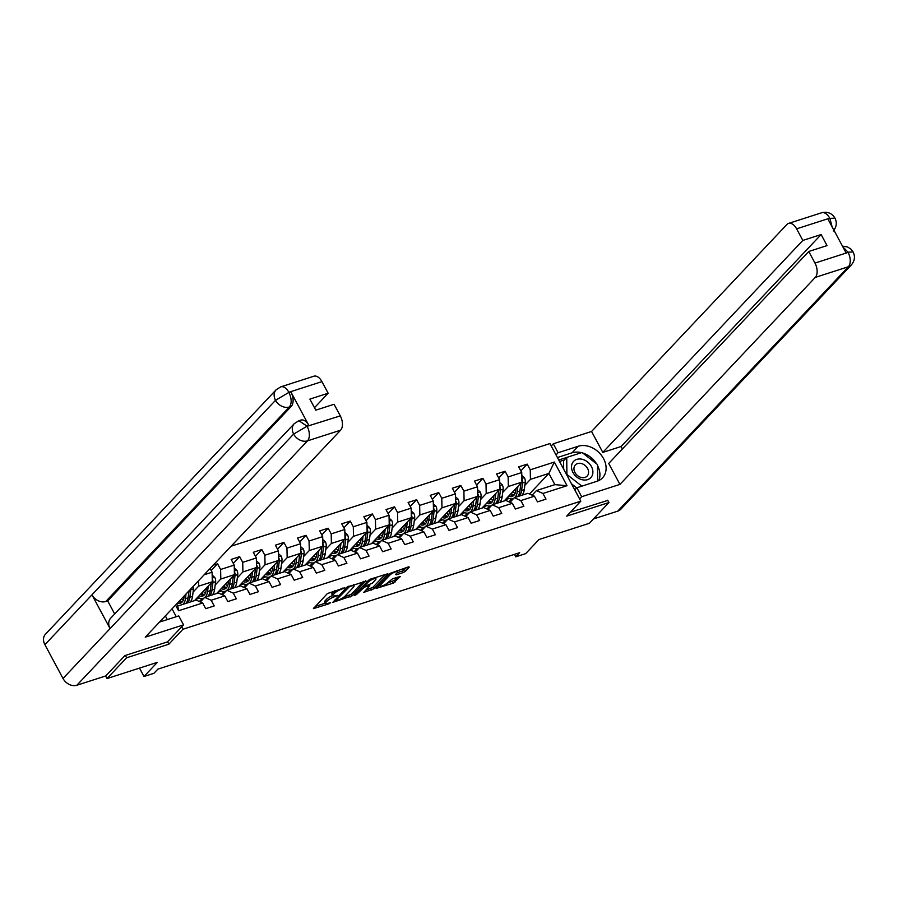 <?xml version="1.0" encoding="UTF-8"?>
<svg xmlns="http://www.w3.org/2000/svg" width="898" height="898" viewBox="0 0 898 898"><rect width="100%" height="100%" fill="white"/><g stroke="black" fill="none" stroke-linecap="round" stroke-linejoin="round"><path stroke-width="1.35" d="M344.798 587.775L327.422 593.533L313.38 608.62L328.971 603.826L330.61 602.67L328.129 603.31A5.725 1.414 151.8 0 1 325.547 603.4A5.725 1.414 151.8 0 1 326.142 602.131L327.299 600.908A5.725 1.414 151.8 0 1 334.213 596.856L337.637 595.363L335.291 595.722A5.725 1.414 151.8 0 1 332.709 595.812A5.725 1.414 151.8 0 1 333.304 594.543L334.46 593.32A5.725 1.414 151.8 0 1 341.375 589.268L344.798 587.775M403.269 572.554L405.436 571.296L409.32 567.177L408.702 566.806L390.114 573.362L376.071 588.437L393.302 583.128L400.34 576.482L392.505 578.783L388.015 582.51A4.782 1.179 151.8 0 1 383.502 585.406A4.782 1.179 151.8 0 1 380.079 585.967A4.782 1.179 151.8 0 1 380.572 584.912L389.698 575.236A4.782 1.179 151.8 0 1 394.211 572.34A4.782 1.179 151.8 0 1 397.634 571.779A4.782 1.179 151.8 0 1 397.141 572.845L395.614 574.451L396.243 574.821L403.269 572.554L402.439 571.005L406.783 567.424M125.361 655.45L126.607 657.785L106.997 678.574L157.33 662.365L143.994 676.497L153.917 673.309L157.846 669.145L519.661 552.685L515.744 556.839L525.667 553.651L539.002 539.518L589.335 523.309L608.945 502.532L607.688 500.197M126.607 657.785L168.858 644.192L182.979 629.229L580.815 501.174L566.694 516.137L608.945 502.532M366.036 581.107L346.83 587.292L332.788 602.367L352.173 595.789L365.789 580.647M370.638 579.053L387.869 573.743L373.815 588.83L363.825 592.388L369.819 585.631L364.341 587.157L356.326 594.622L354.25 595.531L368.472 580.321L370.638 579.053M106.997 678.574L105.616 675.992M231.134 546.197L549.935 443.578L580.815 501.174M182.979 629.229L181.699 626.826M176.266 616.702L172.034 608.81M520.84 470.866L527.205 464.131L518.696 466.87L521.738 472.55L508.133 476.928L505.091 471.248L496.583 473.987L499.625 479.667L486.02 484.044L482.967 478.365L474.458 481.104L477.512 486.783L463.896 491.161L460.854 485.481L452.345 488.22L455.387 493.9L441.782 498.289L438.729 492.609L430.232 495.348L433.274 501.028L419.658 505.406L416.616 499.726L408.107 502.465L411.161 508.145L397.545 512.522L394.503 506.842L385.994 509.581L389.036 515.261L375.431 519.639L372.378 513.959L363.87 516.698L366.923 522.378L353.307 526.767L350.265 521.076L341.756 523.815L344.798 529.506L331.194 533.883L328.14 528.204L319.643 530.942L322.685 536.622L309.069 541L306.027 535.32L297.519 538.059L300.572 543.739L286.956 548.117L283.914 542.437L275.405 545.176L278.447 550.856L264.843 555.245L261.789 549.554L253.292 552.292L256.334 557.972L242.718 562.361L239.676 556.681L231.168 559.42L234.221 565.1L220.605 569.478L217.563 563.798L213.196 565.201M527.205 464.131L530.247 469.811L554.358 462.055L567.042 485.706L542.931 493.473L545.984 499.153L537.475 501.892L534.433 496.201L520.818 500.59L523.86 506.27L515.362 509.009L512.309 503.329L498.704 507.707L501.746 513.387L493.238 516.125L490.196 510.446L476.58 514.823L479.633 520.503L471.124 523.242L468.071 517.562L454.467 521.94L457.509 527.631L449.011 530.37L445.958 524.679L432.353 529.068L435.395 534.748L426.887 537.487L423.845 531.807L410.229 536.185L413.282 541.864L404.774 544.603L401.72 538.923L388.116 543.301L391.158 548.981L382.649 551.72L379.607 546.04L365.991 550.418L369.044 556.109L360.536 558.837L357.494 553.157L343.878 557.546L346.92 563.226L338.423 565.965L335.369 560.285L321.765 564.662L324.807 570.342L316.298 573.081L313.256 567.401L299.64 571.779L302.693 577.459L294.185 580.198L291.132 574.518L277.527 578.896L280.569 584.576L272.06 587.314L269.018 581.635L255.414 586.024L258.456 591.703L249.947 594.442L246.905 588.751L233.289 593.14L236.342 598.82L227.834 601.559L224.781 595.879L211.176 600.257L214.218 605.937L205.709 608.676L202.667 602.996L178.567 610.752L175.537 605.106M204.172 574.765L212.096 572.217L210.098 568.49M502.734 492.418L508.335 486.48L521.94 482.103L504.137 500.972M489.893 506.012L487.053 509.031M509.997 502.285L514.341 497.683L527.957 493.305L534.433 496.201M521.94 482.103L521.738 472.55M508.335 486.48L508.133 476.928M520.818 500.59L514.341 497.683M480.61 499.535L486.211 493.597L499.827 489.219L482.013 508.088M467.779 513.14L464.928 516.159M487.883 509.413L492.227 504.811L505.832 500.422L512.309 503.329M499.827 489.219L499.625 479.667M486.211 493.597L486.02 484.044M498.704 507.707L492.227 504.811M458.496 506.652L464.098 500.714L477.714 496.336L459.899 515.216M445.666 520.256L442.815 523.276M465.759 516.53L470.103 511.927L483.719 507.538L490.196 510.446M477.714 496.336L477.512 486.783M464.098 500.714L463.896 491.161M476.58 514.823L470.103 511.927M436.372 513.779L441.984 507.841L455.589 503.452L437.775 522.333M423.542 527.373L420.691 530.392M443.646 523.646L447.99 519.044L461.606 514.666L468.071 517.562M455.589 503.452L455.387 493.9M441.984 507.841L441.782 498.289M454.467 521.94L447.99 519.044M414.259 520.896L419.86 514.958L433.476 510.58L415.662 529.45M401.428 534.49L398.577 537.509M421.532 530.763L425.877 526.161L439.481 521.783L445.958 524.679M433.476 510.58L433.274 501.028M419.86 514.958L419.658 505.406M432.353 529.068L425.877 526.161M392.145 528.013L397.747 522.075L411.351 517.697L393.549 536.566M379.304 541.606L376.464 544.626M399.408 537.891L403.752 533.277L417.368 528.9L423.845 531.807M411.351 517.697L411.161 508.145M397.747 522.075L397.545 512.522M410.229 536.185L403.752 533.277M370.021 535.129L375.633 529.191L389.238 524.814L371.424 543.683M357.191 548.734L354.34 551.754M377.295 545.007L381.639 540.405L395.243 536.016L401.72 538.923M389.238 524.814L389.036 515.261M375.633 529.191L375.431 519.639M388.116 543.301L381.639 540.405M347.908 542.246L353.509 536.319L367.125 531.93L349.311 550.811M335.077 555.851L332.226 558.87M355.17 552.124L359.514 547.522L373.13 543.144L379.607 546.04M367.125 531.93L366.923 522.378M353.509 536.319L353.307 526.767M365.991 550.418L359.514 547.522M325.794 549.374L331.396 543.436L345 539.047L327.186 557.927M312.953 562.967L310.102 565.987M333.057 559.241L337.401 554.638L351.017 550.261L357.494 553.157M345 539.047L344.798 529.506M331.396 543.436L331.194 533.883M343.878 557.546L337.401 554.638M303.67 556.491L309.271 550.553L322.887 546.175L305.073 565.044M290.84 570.084L287.989 573.104M310.944 566.357L315.288 561.755L328.893 557.377L335.369 560.285M322.887 546.175L322.685 536.622M309.271 550.553L309.069 541M321.765 564.662L315.288 561.755M281.557 563.607L287.158 557.669L300.774 553.291L282.96 572.161M268.727 577.212L265.875 580.231M288.819 573.485L293.163 568.883L306.779 564.494L313.256 567.401M300.774 553.291L300.572 543.739M287.158 557.669L286.956 548.117M299.64 571.779L293.163 568.883M259.432 570.724L265.045 564.786L278.649 560.408L260.835 579.289M246.602 584.329L243.751 587.348M266.706 580.602L271.05 576L284.655 571.622L291.132 574.518M278.649 560.408L278.447 550.856M265.045 564.786L264.843 555.245M277.527 578.896L271.05 576M237.319 577.852L242.92 571.914L256.536 567.525L238.722 586.405M224.489 591.445L221.638 594.465M244.593 587.719L248.937 583.116L262.542 578.739L269.018 581.635M256.536 567.525L256.334 557.972M242.92 571.914L242.718 562.361M255.414 586.024L248.937 583.116M215.206 584.968L220.807 579.03L234.412 574.653L216.609 593.522M202.364 598.562L199.524 601.581M222.468 594.835L226.812 590.233L240.428 585.855L246.905 588.751M234.412 574.653L234.221 565.1M220.807 579.03L220.605 569.478M233.289 593.14L226.812 590.233M193.081 592.085L198.683 586.147L212.298 581.769L194.484 600.639M200.355 601.963L204.699 597.361L218.304 592.972L224.781 595.879M212.298 581.769L212.096 572.217M198.683 586.147L198.57 580.692M211.176 600.257L204.699 597.361M178.567 610.752L177.759 606.027L196.191 600.089L202.667 602.996M514.419 554.369L515.744 556.839M139.493 668.112L143.994 676.497M176.637 603.939L177.759 606.027M529.483 493.99L548.88 473.426L530.449 479.364L524.847 485.302M512.017 498.895L509.166 501.915M532.121 495.168L536.465 490.566L554.897 484.639L548.88 473.426L554.358 462.055M567.042 485.706L554.897 484.639M530.449 479.364L530.247 469.811M542.931 493.473L536.465 490.566M177.355 605.274L177.377 605.263A13.941 8.037 72.2 0 0 178.859 605.667M199.356 601.514L202.117 598.596M211.198 570.533L217.563 563.798M195.685 599.381L199.502 598.147M221.469 594.397L224.231 591.468M233.312 563.416L239.676 556.681M217.799 592.253L221.615 591.03M243.594 587.27L246.344 584.351M255.436 556.3L261.789 549.554M239.912 585.137L243.728 583.913M265.707 580.153L268.468 577.234M277.549 549.183L283.914 542.437M262.036 578.02L265.853 576.785M287.831 573.036L290.582 570.118M299.663 542.055L306.027 535.32M284.15 570.904L287.966 569.669M309.945 565.92L312.706 562.99M321.787 534.939L328.14 528.204M306.263 563.776L310.079 562.552M332.058 558.792L334.819 555.873M343.9 527.822L350.265 521.076M328.387 556.659L332.204 555.435M354.182 551.675L356.933 548.757M366.025 520.705L372.378 513.959M350.501 549.542L354.317 548.319M376.296 544.558L379.057 541.64M388.138 513.577L394.503 506.842M372.625 542.426L376.442 541.191M398.42 537.442L401.17 534.523M410.251 506.461L416.616 499.726M394.738 535.309L398.555 534.074M420.533 530.325L423.295 527.395M432.376 499.344L438.729 492.609M416.852 528.181L420.668 526.958M442.647 523.197L445.408 520.279M454.489 492.227L460.854 485.481M438.976 521.065L442.793 519.841M464.771 516.081L467.521 513.162M476.602 485.111L482.967 478.365M461.089 513.948L464.906 512.713M486.884 508.964L489.646 506.045M498.727 477.983L505.091 471.248M483.203 506.831L487.03 505.596M508.998 501.847L511.759 498.918M505.327 499.703L509.144 498.48M168.858 644.192L167.578 641.789M335.134 590.491A5.725 1.414 151.8 0 0 333.629 591.76L334.46 593.32M332.709 595.812L331.878 594.251A5.725 1.414 151.8 0 1 332.473 592.983L333.629 591.76M332.586 595.587A5.725 1.414 151.8 0 0 326.468 599.348L327.299 600.908M325.547 603.4L324.717 601.84A5.725 1.414 151.8 0 1 325.312 600.571L326.468 599.348M315.265 606.419L325.413 603.153M343.631 597.282L351.343 594.24L363.499 581.354M334.673 600.167L335.246 599.987M349.445 586.675L335.773 600.448L338.22 600.055A5.725 1.414 151.8 0 0 345.135 596.014L353.453 587.202A5.725 1.414 151.8 0 0 354.048 585.934A5.725 1.414 151.8 0 0 351.466 586.024L349.445 586.675L349.086 585.99M385.141 574.394L372.984 587.27L373.815 588.83M365.711 590.177L372.984 587.27M364.251 585.361L363.477 585.619M375.465 579.85A4.782 1.179 151.8 0 0 375.959 578.783A4.782 1.179 151.8 0 0 372.524 579.345A4.782 1.179 151.8 0 0 368.012 582.241L364.801 585.653L365.419 586.024L372.243 583.251L375.465 579.85M397.309 572.655L402.439 571.005M387.15 583.273L394.626 580.31L397.612 577.133M377.957 586.237L379.888 585.619M184.191 595.935L183.978 597.597A11.573 6.668 72.2 0 1 180.363 603.243A11.573 6.668 72.2 0 1 177.422 603.108M186.043 593.971L185.437 598.697A13.941 8.037 72.2 0 1 182.99 604.343M193.306 586.271A4.827 2.784 72.2 0 1 193.497 588.841L192.531 596.407A13.941 8.037 72.2 0 1 190.073 602.064M183.304 600.223A11.573 6.668 72.2 0 1 181.508 598.786M189.029 590.805L188.131 597.821A13.941 8.037 72.2 0 1 185.684 603.478M178.848 601.604A11.573 6.668 -107.8 0 0 181.621 602.558M187.379 602.928A13.941 8.037 -107.8 0 0 189.837 597.282L190.803 589.705A4.827 2.784 -107.8 0 0 190.847 588.875M189.063 590.772L188.367 596.182A11.573 6.668 72.2 0 1 188.254 596.934M182.339 601.851A11.573 6.668 72.2 0 1 179.836 600.56M582.106 459.26A11.842 9.227 43.3 0 0 571.498 467.016A11.842 9.227 43.3 0 0 582.286 479.757A11.842 9.227 43.3 0 0 592.893 472A11.842 9.227 43.3 0 0 582.106 459.26M581.208 463.48A8.116 6.32 43.3 0 0 575.371 464.928A8.116 6.32 43.3 0 0 574.754 472.101A8.116 6.32 43.3 0 0 581.332 477.5A8.116 6.32 43.3 0 0 587.169 476.052A8.116 6.32 43.3 0 0 587.786 468.868A8.116 6.32 43.3 0 0 581.208 463.48M576.729 487.906L571.521 483.831M563.675 469.205L563.607 460.741L566.739 457.419L582.05 452.491L597.507 464.58L597.653 481.059M581.87 486.155L566.885 474.436L566.739 457.419M183.551 624.862L145.274 637.176L340.6 430.198L307.498 440.851L76.869 685.241L105.717 675.958L124.934 655.585L167.466 641.902L183.551 624.862L178.747 615.905L159.496 622.101M167.32 619.586L165.344 615.905M321.933 381.628L288.83 392.28A10.933 6.308 72.2 0 0 280.771 386.858L313.885 376.206A10.933 6.308 72.2 0 1 321.933 381.628L328.152 393.223L314.48 407.714M76.869 685.241A11.214 8.733 -136.7 0 1 63.006 678.473L110.084 628.6A11.214 8.733 -136.7 0 1 110.69 618.183L294.252 423.665A11.214 8.733 -136.7 0 0 293.646 434.082L306.858 426.359L340.297 415.875A10.933 6.308 72.2 0 1 340.6 430.198M308.901 425.517L306.981 426.135L298.933 420.713L300.841 420.096A10.933 6.308 72.2 0 1 308.901 425.517L290.952 392.056A10.933 6.308 72.2 0 1 291.255 406.379L107.693 600.897L105.773 601.514A11.214 8.733 -136.7 0 1 91.966 594.824L44.9 644.697L63.006 678.473M44.9 644.697A11.214 8.733 -136.7 0 1 45.472 634.201L276.101 389.811A11.214 8.733 -136.7 0 0 275.529 400.306L288.696 392.516L290.952 392.056M291.255 406.379L289.347 406.996A11.214 8.733 -136.7 0 1 275.529 400.306L91.966 594.824L110.084 628.6L293.646 434.082A11.214 8.733 -136.7 0 0 307.498 440.851A10.933 6.308 -107.8 0 0 307.195 426.528M328.152 393.223L309.866 399.105L315.793 410.161L334.078 404.268L340.297 415.875M107.693 600.897L114.686 613.94M105.773 601.514L289.347 406.996C291.861 403.584 291.76 398.802 289.044 392.673M579.603 498.906L581.668 496.717L576.864 487.76L597.002 481.283A20.508 15.973 43.3 0 0 602.524 477.848A20.508 15.973 43.3 0 0 601.346 455.219A20.508 15.973 43.3 0 0 578.222 446.261L558.085 452.738L553.291 443.792L591.569 431.467L786.895 224.489A10.933 6.308 -107.8 0 1 788.556 223.411A10.933 6.308 -107.8 0 1 796.616 228.833L802.834 240.428L602.794 452.401L591.569 431.467M581.668 496.717L619.946 484.392L608.721 463.458L808.761 251.485L814.98 263.08L848.082 252.428L845.961 252.652L828.012 219.191L829.718 218.18L796.616 228.833M808.761 251.485L827.047 245.592L821.12 234.546L621.079 446.519L622.393 448.966M621.079 446.519L602.794 452.401M556.019 454.927L558.085 452.738M551.226 445.98L553.291 443.792M574.799 489.949L576.864 487.76M619.946 484.392L815.272 277.403A10.933 6.308 -107.8 0 0 814.98 263.08M842.447 246.108L847.656 246.995L850.934 249.139L853.1 251.934C855.323 256.469 854.75 260.779 851.405 264.876L620.765 509.267A11.214 8.733 -136.7 0 1 617.745 511.142L593.432 518.965M821.12 234.546L802.834 240.428M607.8 500.399L570.41 512.197M598.82 480.553A20.508 15.973 43.3 0 0 597.507 465.49M596.586 463.862A20.508 15.973 43.3 0 0 582.69 452.996M581.5 452.659A20.508 15.973 43.3 0 0 572.026 452.828L578.222 446.261M557.411 457.531L572.026 452.828M566.694 457.464L558.747 460.023M564.348 459.956L559.544 461.505M842.84 246.849L847.869 252.035M853.1 251.934L848.217 252.192M829.718 218.18A10.933 6.308 72.2 0 0 821.659 212.759C827.586 211.434 832.019 213.23 834.983 218.147L830.055 218.349M206.405 588.01L206.091 590.48A11.573 6.668 72.2 0 1 202.477 596.126A11.573 6.668 72.2 0 1 199.064 595.789M208.269 586.035L207.561 591.58A13.941 8.037 72.2 0 1 205.103 597.226M204.115 597.978A13.941 8.037 72.2 0 1 203.206 598.382A13.941 8.037 72.2 0 1 197.74 597.192M212.164 575.135L214.745 577.358A4.827 2.784 72.2 0 1 215.621 581.724L214.644 589.29A13.941 8.037 72.2 0 1 212.197 594.947M205.418 593.107A11.573 6.668 72.2 0 1 203.285 591.322M211.243 582.881A4.827 2.784 72.2 0 1 211.221 583.139L210.255 590.704A13.941 8.037 72.2 0 1 207.797 596.362M200.557 594.218A11.573 6.668 -107.8 0 0 203.745 595.441M209.503 595.812A13.941 8.037 -107.8 0 0 211.95 590.154L212.927 582.589A4.827 2.784 -107.8 0 0 212.579 579.491L212.242 578.963M211.288 582.847L210.491 589.066A11.573 6.668 72.2 0 1 210.368 589.818M204.452 594.734A11.573 6.668 72.2 0 1 201.579 593.129M228.53 580.894L228.215 583.352A11.573 6.668 72.2 0 1 224.59 589.009A11.573 6.668 72.2 0 1 221.189 588.673M230.382 578.918L229.675 584.452A13.941 8.037 72.2 0 1 227.228 590.109M226.229 590.85A13.941 8.037 72.2 0 1 225.319 591.254A13.941 8.037 72.2 0 1 219.864 590.076M234.277 568.007L236.87 570.241A4.827 2.784 72.2 0 1 237.734 574.608L236.769 582.173A13.941 8.037 72.2 0 1 234.311 587.82M227.531 585.99A11.573 6.668 72.2 0 1 225.409 584.194M233.368 575.764A4.827 2.784 72.2 0 1 233.334 576.022L232.369 583.588A13.941 8.037 72.2 0 1 229.922 589.234M222.67 587.09A11.573 6.668 -107.8 0 0 225.858 588.325M231.617 588.695A13.941 8.037 -107.8 0 0 234.075 583.038L235.04 575.472A4.827 2.784 -107.8 0 0 234.704 572.374L234.356 571.846M233.401 575.719L232.604 581.938A11.573 6.668 72.2 0 1 232.481 582.701M226.577 587.618A11.573 6.668 72.2 0 1 223.692 586.012M250.643 573.766L250.329 576.235A11.573 6.668 72.2 0 1 246.714 581.882A11.573 6.668 72.2 0 1 243.302 581.545M252.506 571.802L251.799 577.335A13.941 8.037 72.2 0 1 249.341 582.982M248.353 583.734A13.941 8.037 72.2 0 1 247.433 584.138A13.941 8.037 72.2 0 1 241.977 582.948M256.39 560.891L258.983 563.125A4.827 2.784 72.2 0 1 259.848 567.48L258.882 575.057A13.941 8.037 72.2 0 1 256.435 580.703M249.655 578.873A11.573 6.668 72.2 0 1 247.522 577.077M255.481 568.636A4.827 2.784 72.2 0 1 255.459 568.894L254.493 576.471A13.941 8.037 72.2 0 1 252.035 582.117M244.784 579.973A11.573 6.668 -107.8 0 0 247.971 581.197M253.741 581.567A13.941 8.037 -107.8 0 0 256.188 575.921L257.154 568.355A4.827 2.784 -107.8 0 0 256.817 565.257L256.48 564.73M255.515 568.602L254.729 574.821A11.573 6.668 72.2 0 1 254.605 575.573M248.69 580.501A11.573 6.668 72.2 0 1 245.805 578.896M272.756 566.649L272.442 569.119A11.573 6.668 72.2 0 1 268.828 574.765A11.573 6.668 72.2 0 1 265.415 574.428M274.62 564.685L273.912 570.219A13.941 8.037 72.2 0 1 271.454 575.865M270.466 576.617A13.941 8.037 72.2 0 1 269.557 577.021A13.941 8.037 72.2 0 1 264.091 575.831M278.515 553.774L281.096 555.997A4.827 2.784 72.2 0 1 281.972 560.363L281.007 567.94A13.941 8.037 72.2 0 1 278.548 573.586M271.768 571.745A11.573 6.668 72.2 0 1 269.636 569.961M277.605 561.519A4.827 2.784 72.2 0 1 277.572 561.778L276.606 569.354A13.941 8.037 72.2 0 1 274.148 575.001M266.908 572.857A11.573 6.668 -107.8 0 0 270.096 574.08M275.854 574.451A13.941 8.037 -107.8 0 0 278.313 568.804L279.278 561.228A4.827 2.784 -107.8 0 0 278.93 558.141L278.593 557.613M277.639 561.486L276.842 567.704A11.573 6.668 72.2 0 1 276.719 568.456M270.803 573.373A11.573 6.668 72.2 0 1 267.93 571.779M294.881 559.533L294.566 562.002A11.573 6.668 72.2 0 1 290.941 567.648A11.573 6.668 72.2 0 1 287.54 567.312M296.733 557.557L296.026 563.102A13.941 8.037 72.2 0 1 293.579 568.748M292.58 569.5A13.941 8.037 72.2 0 1 291.67 569.904A13.941 8.037 72.2 0 1 286.215 568.715M300.628 546.658L303.221 548.88A4.827 2.784 72.2 0 1 304.085 553.247L303.12 560.812A13.941 8.037 72.2 0 1 300.662 566.47M293.882 564.629A11.573 6.668 72.2 0 1 291.76 562.844M299.719 554.403A4.827 2.784 72.2 0 1 299.696 554.661L298.72 562.227A13.941 8.037 72.2 0 1 296.273 567.884M289.021 565.74A11.573 6.668 -107.8 0 0 292.209 566.964M297.968 567.334A13.941 8.037 -107.8 0 0 300.426 561.688L301.391 554.111A4.827 2.784 -107.8 0 0 301.055 551.013L300.707 550.485M299.752 554.369L298.955 560.588A11.573 6.668 72.2 0 1 298.843 561.34M292.928 566.256A11.573 6.668 72.2 0 1 290.043 564.651M316.994 552.416L316.68 554.874A11.573 6.668 72.2 0 1 313.065 560.532A11.573 6.668 72.2 0 1 309.653 560.195M318.857 550.44L318.15 555.974A13.941 8.037 72.2 0 1 315.692 561.632M314.704 562.373A13.941 8.037 72.2 0 1 313.795 562.788A13.941 8.037 72.2 0 1 308.328 561.598M322.741 539.53L325.334 541.763A4.827 2.784 72.2 0 1 326.21 546.13L325.233 553.696A13.941 8.037 72.2 0 1 322.786 559.342M316.006 557.512A11.573 6.668 72.2 0 1 313.873 555.716M321.832 547.286A4.827 2.784 72.2 0 1 321.81 547.544L320.844 555.11A13.941 8.037 72.2 0 1 318.386 560.756M311.146 558.612A11.573 6.668 -107.8 0 0 314.334 559.847M320.092 560.217A13.941 8.037 -107.8 0 0 322.539 554.56L323.516 546.994A4.827 2.784 -107.8 0 0 323.168 543.896L322.831 543.369M321.866 547.241L321.08 553.46A11.573 6.668 72.2 0 1 320.956 554.223M315.041 559.14A11.573 6.668 72.2 0 1 312.156 557.535M339.118 545.288L338.793 547.758A11.573 6.668 72.2 0 1 335.179 553.404A11.573 6.668 72.2 0 1 331.777 553.078M340.971 543.324L340.263 548.858A13.941 8.037 72.2 0 1 337.816 554.504M336.817 555.256A13.941 8.037 72.2 0 1 335.908 555.66A13.941 8.037 72.2 0 1 330.453 554.481M344.866 532.413L347.447 534.647A4.827 2.784 72.2 0 1 348.323 539.013L347.358 546.579A13.941 8.037 72.2 0 1 344.899 552.225M338.119 550.395A11.573 6.668 72.2 0 1 335.987 548.599M343.956 540.169A4.827 2.784 72.2 0 1 343.923 540.428L342.957 547.993A13.941 8.037 72.2 0 1 340.51 553.639M333.259 551.495A11.573 6.668 -107.8 0 0 336.447 552.719M342.205 553.089A13.941 8.037 -107.8 0 0 344.664 547.443L345.629 539.878A4.827 2.784 -107.8 0 0 345.292 536.779L344.944 536.252M343.99 540.125L343.193 546.343A11.573 6.668 72.2 0 1 343.07 547.095M337.154 552.023A11.573 6.668 72.2 0 1 334.281 550.418M361.232 538.171L360.917 540.641A11.573 6.668 72.2 0 1 357.303 546.287A11.573 6.668 72.2 0 1 353.891 545.95M363.095 536.207L362.388 541.741A13.941 8.037 72.2 0 1 359.93 547.387M358.942 548.139A13.941 8.037 72.2 0 1 358.021 548.543A13.941 8.037 72.2 0 1 352.566 547.353M366.979 525.296L369.572 527.519A4.827 2.784 72.2 0 1 370.436 531.885L369.471 539.462A13.941 8.037 72.2 0 1 367.013 545.108M360.244 543.268A11.573 6.668 72.2 0 1 358.111 541.483M366.07 533.042A4.827 2.784 72.2 0 1 366.047 533.3L365.082 540.877A13.941 8.037 72.2 0 1 362.624 546.523M355.372 544.379A11.573 6.668 -107.8 0 0 358.56 545.602M364.319 545.973A13.941 8.037 -107.8 0 0 366.777 540.327L367.742 532.761A4.827 2.784 -107.8 0 0 367.405 529.663L367.058 529.135M366.103 533.008L365.306 539.227A11.573 6.668 72.2 0 1 365.194 539.979M359.279 544.906A11.573 6.668 72.2 0 1 356.394 543.301M383.345 531.055L383.031 533.524A11.573 6.668 72.2 0 1 379.416 539.17A11.573 6.668 72.2 0 1 376.004 538.834M385.208 529.079L384.501 534.624A13.941 8.037 72.2 0 1 382.043 540.27M381.055 541.023A13.941 8.037 72.2 0 1 380.146 541.427A13.941 8.037 72.2 0 1 374.679 540.237M389.103 518.18L391.685 520.402A4.827 2.784 72.2 0 1 392.561 524.769L391.584 532.334A13.941 8.037 72.2 0 1 389.137 537.992M382.357 536.151A11.573 6.668 72.2 0 1 380.224 534.366M388.194 525.925A4.827 2.784 72.2 0 1 388.161 526.183L387.195 533.749A13.941 8.037 72.2 0 1 384.737 539.406M377.497 537.262A11.573 6.668 -107.8 0 0 380.685 538.486M386.443 538.856A13.941 8.037 -107.8 0 0 388.89 533.21L389.867 525.633A4.827 2.784 -107.8 0 0 389.519 522.546L389.182 522.007M388.228 525.891L387.431 532.11A11.573 6.668 72.2 0 1 387.307 532.862M381.392 537.779A11.573 6.668 72.2 0 1 378.518 536.173M405.469 523.938L405.155 526.408A11.573 6.668 72.2 0 1 401.529 532.054A11.573 6.668 72.2 0 1 398.128 531.717M407.322 521.962L406.614 527.496A13.941 8.037 72.2 0 1 404.167 533.154M403.168 533.906A13.941 8.037 72.2 0 1 402.259 534.31A13.941 8.037 72.2 0 1 396.804 533.12M411.217 511.052L413.81 513.286A4.827 2.784 72.2 0 1 414.674 517.652L413.709 525.218A13.941 8.037 72.2 0 1 411.25 530.864M404.47 529.034A11.573 6.668 72.2 0 1 402.349 527.238M410.307 518.808A4.827 2.784 72.2 0 1 410.285 519.066L409.308 526.632A13.941 8.037 72.2 0 1 406.861 532.278M399.61 530.134A11.573 6.668 -107.8 0 0 402.798 531.369M408.556 531.739A13.941 8.037 -107.8 0 0 411.015 526.082L411.98 518.516A4.827 2.784 -107.8 0 0 411.643 515.418L411.295 514.891M410.341 518.775L409.544 524.982A11.573 6.668 72.2 0 1 409.421 525.745M403.516 530.662A11.573 6.668 72.2 0 1 400.631 529.057M427.583 516.821L427.268 519.28A11.573 6.668 72.2 0 1 423.654 524.926A11.573 6.668 72.2 0 1 420.242 524.6M429.446 514.846L428.739 520.38A13.941 8.037 72.2 0 1 426.281 526.026M425.293 526.778A13.941 8.037 72.2 0 1 424.372 527.182A13.941 8.037 72.2 0 1 418.917 526.004M433.33 503.935L435.923 506.169A4.827 2.784 72.2 0 1 436.787 510.535L435.822 518.101A13.941 8.037 72.2 0 1 433.375 523.747M426.595 521.918A11.573 6.668 72.2 0 1 424.462 520.122M432.421 511.692A4.827 2.784 72.2 0 1 432.398 511.95L431.433 519.515A13.941 8.037 72.2 0 1 428.975 525.162M421.734 523.018A11.573 6.668 -107.8 0 0 424.922 524.252M430.681 524.612A13.941 8.037 -107.8 0 0 433.128 518.965L434.093 511.4A4.827 2.784 -107.8 0 0 433.756 508.302L433.42 507.774M432.454 511.647L431.669 517.865A11.573 6.668 72.2 0 1 431.545 518.617M425.63 523.545A11.573 6.668 72.2 0 1 422.745 521.94M449.707 509.694L449.382 512.163A11.573 6.668 72.2 0 1 445.767 517.809A11.573 6.668 72.2 0 1 442.355 517.472M451.559 507.729L450.852 513.263A13.941 8.037 72.2 0 1 448.394 518.909M447.406 519.661A13.941 8.037 72.2 0 1 446.497 520.065A13.941 8.037 72.2 0 1 441.03 518.876M455.454 496.819L458.036 499.052A4.827 2.784 72.2 0 1 458.912 503.408L457.946 510.984A13.941 8.037 72.2 0 1 455.488 516.631M448.708 514.801A11.573 6.668 72.2 0 1 446.575 513.005M454.545 504.564A4.827 2.784 72.2 0 1 454.511 504.822L453.546 512.399A13.941 8.037 72.2 0 1 451.088 518.045M443.848 515.901A11.573 6.668 -107.8 0 0 447.036 517.125M452.794 517.495A13.941 8.037 -107.8 0 0 455.252 511.849L456.218 504.283A4.827 2.784 -107.8 0 0 455.881 501.185L455.533 500.657M454.579 504.53L453.782 510.749A11.573 6.668 72.2 0 1 453.658 511.501M447.743 516.429A11.573 6.668 72.2 0 1 444.869 514.823M471.82 502.577L471.506 505.046A11.573 6.668 72.2 0 1 467.892 510.693A11.573 6.668 72.2 0 1 464.479 510.356M473.684 500.613L472.965 506.146A13.941 8.037 72.2 0 1 470.518 511.793M469.519 512.545A13.941 8.037 72.2 0 1 468.61 512.949A13.941 8.037 72.2 0 1 463.155 511.759M477.568 489.702L480.161 491.924A4.827 2.784 72.2 0 1 481.025 496.291L480.06 503.857A13.941 8.037 72.2 0 1 477.601 509.514M470.821 507.673A11.573 6.668 72.2 0 1 468.7 505.888M475.783 504.384A11.573 6.668 72.2 0 0 475.895 503.632L476.692 497.413A4.827 2.784 72.2 0 1 476.636 497.705L475.659 505.282A13.941 8.037 72.2 0 1 473.212 510.928M465.961 508.784A11.573 6.668 -107.8 0 0 469.149 510.008M474.907 510.378A13.941 8.037 -107.8 0 0 477.366 504.732L478.331 497.155A4.827 2.784 -107.8 0 0 477.994 494.068L477.646 493.541M469.867 509.301A11.573 6.668 72.2 0 1 466.982 507.696M493.934 495.46L493.619 497.93A11.573 6.668 72.2 0 1 490.005 503.576A11.573 6.668 72.2 0 1 486.593 503.239M495.797 493.485L495.09 499.03A13.941 8.037 72.2 0 1 492.632 504.676M491.644 505.428A13.941 8.037 72.2 0 1 490.735 505.832A13.941 8.037 72.2 0 1 485.268 504.642M499.692 482.585L502.274 484.808A4.827 2.784 72.2 0 1 503.149 489.174L502.173 496.74A13.941 8.037 72.2 0 1 499.726 502.397M492.946 500.556A11.573 6.668 72.2 0 1 490.813 498.772M498.772 490.33A4.827 2.784 72.2 0 1 498.749 490.589L497.784 498.154A13.941 8.037 72.2 0 1 495.326 503.812M488.085 501.668A11.573 6.668 -107.8 0 0 491.273 502.891M497.032 503.262A13.941 8.037 -107.8 0 0 499.479 497.604L500.455 490.039A4.827 2.784 -107.8 0 0 500.107 486.941L499.771 486.413M498.817 490.297L498.02 496.515A11.573 6.668 72.2 0 1 497.896 497.268M491.981 502.184A11.573 6.668 72.2 0 1 489.107 500.579M516.058 488.344L515.744 490.802A11.573 6.668 72.2 0 1 512.118 496.459A11.573 6.668 72.2 0 1 508.717 496.123M517.91 486.368L517.203 491.902A13.941 8.037 72.2 0 1 514.756 497.559M513.757 498.3A13.941 8.037 72.2 0 1 512.848 498.716A13.941 8.037 72.2 0 1 507.392 497.526M521.805 475.457L524.398 477.691A4.827 2.784 72.2 0 1 525.263 482.058L524.297 489.623A13.941 8.037 72.2 0 1 521.839 495.269M515.059 493.44A11.573 6.668 72.2 0 1 512.938 491.644M520.896 483.214A4.827 2.784 72.2 0 1 520.862 483.472L519.897 491.038A13.941 8.037 72.2 0 1 517.45 496.684M510.199 494.54A11.573 6.668 -107.8 0 0 513.387 495.775M519.145 496.145A13.941 8.037 -107.8 0 0 521.603 490.488L522.569 482.922A4.827 2.784 -107.8 0 0 522.232 479.824L521.884 479.296M520.93 483.169L520.133 489.388A11.573 6.668 72.2 0 1 520.009 490.151M514.105 495.067A11.573 6.668 72.2 0 1 511.22 493.462M341.016 588.594L341.375 589.268M332.473 592.983L333.304 594.543M335.762 595.565L336.133 596.238M333.787 596.07L334.213 596.856M325.312 600.571L326.142 602.131M328.601 603.153L328.971 603.826M313.829 607.935L314.177 608.586M342.924 587.977L343.294 588.65M351.343 594.24L352.173 595.789M349.187 595.497L350.018 597.058M333.248 601.682L333.596 602.345M347.504 586.753L347.93 587.561M335.28 599.538L335.773 600.448M351.107 585.35L351.466 586.024M370.818 588.538L371.66 590.087M364.274 591.703L364.633 592.354M368.64 584.98L369.011 585.664M363.51 585.608L364.341 587.157M361.692 587.505L362.186 588.426M355.844 593.713L356.326 594.622M367.529 581.332L368.012 582.241M364.307 584.733L364.801 585.653M395.895 574.17L396.243 574.821M389.204 574.327L389.698 575.236M380.079 583.992L380.572 584.912M394.626 580.31L395.457 581.859M392.46 581.567L393.302 583.128M376.52 587.752L376.879 588.415M404.594 569.736L405.436 571.296M188.131 597.821L185.437 598.697M192.531 596.407L189.837 597.282M193.497 588.841L190.803 589.705M617.745 511.142L848.385 266.751L815.272 277.403M851.405 264.876A11.214 8.733 -136.7 0 1 848.385 266.751A10.933 6.308 -107.8 0 0 848.082 252.428M832.098 226.79L829.932 218.573M214.667 577.291L212.22 578.076M210.255 590.704L207.561 591.58M214.644 589.29L211.95 590.154M215.621 581.724L212.927 582.589M236.791 570.174L234.333 570.96M232.369 583.588L229.675 584.452M236.769 582.173L234.075 583.038M237.734 574.608L235.04 575.472M258.905 563.057L256.458 563.843M254.493 576.471L251.799 577.335M258.882 575.057L256.188 575.921M259.848 567.48L257.154 568.355M281.018 555.929L278.571 556.726M276.606 569.354L273.912 570.219M281.007 567.94L278.313 568.804M281.972 560.363L279.278 561.228M303.142 548.813L300.695 549.598M298.72 562.227L296.026 563.102M303.12 560.812L300.426 561.688M304.085 553.247L301.391 554.111M325.256 541.696L322.809 542.482M320.844 555.11L318.15 555.974M325.233 553.696L322.539 554.56M326.21 546.13L323.516 546.994M347.38 534.579L344.922 535.365M342.957 547.993L340.263 548.858M347.358 546.579L344.664 547.443M348.323 539.013L345.629 539.878M369.493 527.452L367.046 528.249M365.082 540.877L362.388 541.741M369.471 539.462L366.777 540.327M370.436 531.885L367.742 532.761M391.607 520.335L389.16 521.132M387.195 533.749L384.501 534.624M391.584 532.334L388.89 533.21M392.561 524.769L389.867 525.633M413.731 513.218L411.284 514.004M409.308 526.632L406.614 527.496M413.709 525.218L411.015 526.082M414.674 517.652L411.98 518.516M435.844 506.102L433.397 506.887M431.433 519.515L428.739 520.38M435.822 518.101L433.128 518.965M436.787 510.535L434.093 511.4M457.969 498.985L455.511 499.771M453.546 512.399L450.852 513.263M457.946 510.984L455.252 511.849M458.912 503.408L456.218 504.283M480.082 491.857L477.635 492.654M475.659 505.282L472.965 506.146M480.06 503.857L477.366 504.732M481.025 496.291L478.331 497.155M502.195 484.74L499.748 485.526M497.784 498.154L495.09 499.03M502.173 496.74L499.479 497.604M503.149 489.174L500.455 490.039M524.32 477.624L521.861 478.41M519.897 491.038L517.203 491.902M524.297 489.623L521.603 490.488M525.263 482.058L522.569 482.922M335.1 599.718L335.639 600.728M353.352 584.62L354.048 585.934M369.347 584.755L369.819 585.631M375.297 577.56L375.959 578.783M364.06 585.002L364.61 586.046M396.995 570.578L397.634 571.779M379.394 584.71L380.079 585.967M280.771 386.858L276.101 389.811M298.933 420.713L294.252 423.665M821.659 212.759L788.556 223.411M834.983 218.158C837.16 222.659 836.577 226.947 833.254 231.022M203.206 598.382L203.958 598.135M225.319 591.254L226.083 591.019M247.433 584.138L248.196 583.891M269.557 577.021L270.309 576.774M291.67 569.904L292.434 569.658M313.795 562.788L314.547 562.541M335.908 555.66L336.671 555.424M358.021 548.543L358.785 548.296M380.146 541.427L380.898 541.18M402.259 534.31L403.022 534.063M424.372 527.182L425.136 526.946M446.497 520.065L447.26 519.819M468.61 512.949L469.373 512.702M490.735 505.832L491.487 505.585M512.848 498.716L513.611 498.469"/></g></svg>
